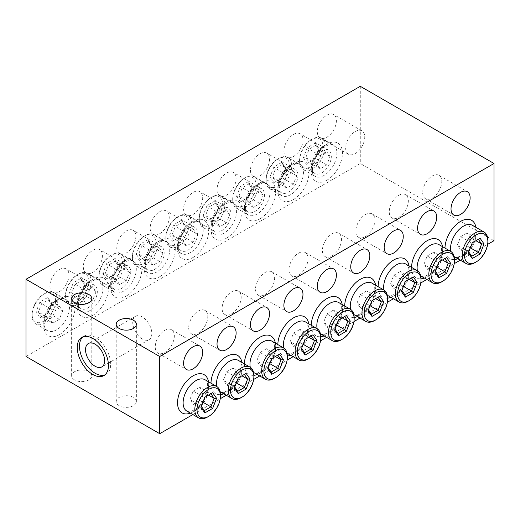 <?xml version="1.0" encoding="UTF-8"?>
<svg xmlns="http://www.w3.org/2000/svg" width="520" height="520" viewBox="0 0 520 520"><rect width="100%" height="100%" fill="white"/><g stroke="black" fill="none" stroke-linecap="round" stroke-linejoin="round"><path stroke-width="0.39" stroke-dasharray="2.6 1.95" d="M475.059 262.574A18.122 10.465 120 0 0 487.871 240.377M441.63 281.873A18.122 10.465 120 0 0 454.441 259.682M408.2 301.171A18.122 10.465 120 0 0 421.012 278.98M374.771 320.476A18.122 10.465 120 0 0 387.589 298.279M341.341 339.775A18.122 10.465 120 0 0 354.159 317.577M307.911 359.073A18.122 10.465 120 0 0 320.73 336.875M274.489 378.372A18.122 10.465 120 0 0 287.3 356.181M241.059 397.67A18.122 10.465 120 0 0 253.87 375.479M207.63 416.975A18.122 10.465 120 0 0 220.441 394.778M312.37 139.055L312.37 139.055A18.122 10.465 120 0 0 299.559 161.252A18.122 10.465 120 0 0 303.31 169.546A18.122 10.465 120 0 0 312.37 168.649A18.122 10.465 120 0 0 324.214 152.678A18.122 10.465 120 0 0 321.432 138.157A18.122 10.465 120 0 0 312.37 139.055L311.259 139.698A16.549 9.555 -60 0 1 322.959 146.452A16.549 9.555 -60 0 1 311.259 166.719A16.549 9.555 -60 0 1 299.559 159.965A16.549 9.555 -60 0 1 311.259 139.698L312.37 139.055M278.941 158.353L278.941 158.353A18.122 10.465 120 0 0 266.13 180.55A18.122 10.465 120 0 0 269.88 188.844A18.122 10.465 120 0 0 278.941 187.947A18.122 10.465 120 0 0 290.784 171.977A18.122 10.465 120 0 0 288.002 157.456A18.122 10.465 120 0 0 278.941 158.353L277.829 158.997A16.549 9.555 -60 0 1 289.53 165.75A16.549 9.555 -60 0 1 277.829 186.017A16.549 9.555 -60 0 1 266.13 179.264A16.549 9.555 -60 0 1 277.829 158.997L278.941 158.353M245.511 177.651L245.511 177.651A18.122 10.465 120 0 0 232.7 199.849A18.122 10.465 120 0 0 236.451 208.143A18.122 10.465 120 0 0 245.511 207.246A18.122 10.465 120 0 0 257.355 191.275A18.122 10.465 120 0 0 254.572 176.755A18.122 10.465 120 0 0 245.511 177.651L244.4 178.295A16.549 9.555 -60 0 1 256.1 185.055A16.549 9.555 -60 0 1 244.4 205.316A16.549 9.555 -60 0 1 232.7 198.562A16.549 9.555 -60 0 1 244.4 178.295L245.511 177.651M212.089 196.957L212.089 196.957A18.122 10.465 120 0 0 199.27 219.147A18.122 10.465 120 0 0 203.028 227.448A18.122 10.465 120 0 0 212.089 226.544A18.122 10.465 120 0 0 223.925 210.581A18.122 10.465 120 0 0 221.15 196.06A18.122 10.465 120 0 0 212.089 196.957L210.971 197.6A16.549 9.555 -60 0 1 222.671 204.353A16.549 9.555 -60 0 1 210.971 224.62A16.549 9.555 -60 0 1 199.27 217.861A16.549 9.555 -60 0 1 210.971 197.6L212.089 196.957M178.659 216.255L178.659 216.255A18.122 10.465 120 0 0 165.841 238.446A18.122 10.465 120 0 0 169.598 246.747A18.122 10.465 120 0 0 178.659 245.85A18.122 10.465 120 0 0 190.495 229.879A18.122 10.465 120 0 0 187.72 215.358A18.122 10.465 120 0 0 178.659 216.255L177.541 216.899A16.549 9.555 -60 0 1 189.241 223.652A16.549 9.555 -60 0 1 177.541 243.919A16.549 9.555 -60 0 1 165.841 237.159A16.549 9.555 -60 0 1 177.541 216.899L178.659 216.255M145.23 235.553L145.23 235.553A18.122 10.465 120 0 0 132.412 257.751A18.122 10.465 120 0 0 136.169 266.045A18.122 10.465 120 0 0 145.23 265.148A18.122 10.465 120 0 0 157.066 249.178A18.122 10.465 120 0 0 154.291 234.656A18.122 10.465 120 0 0 145.23 235.553L144.112 236.197A16.549 9.555 -60 0 1 155.812 242.951A16.549 9.555 -60 0 1 144.112 263.218A16.549 9.555 -60 0 1 132.412 256.464A16.549 9.555 -60 0 1 144.112 236.197L145.23 235.553M111.8 254.852L111.8 254.852A18.122 10.465 120 0 0 98.989 277.05A18.122 10.465 120 0 0 102.739 285.344A18.122 10.465 120 0 0 111.8 284.447A18.122 10.465 120 0 0 123.637 268.476A18.122 10.465 120 0 0 120.861 253.955A18.122 10.465 120 0 0 111.8 254.852L110.689 255.495A16.549 9.555 -60 0 1 122.388 262.249A16.549 9.555 -60 0 1 110.689 282.516A16.549 9.555 -60 0 1 98.989 275.762A16.549 9.555 -60 0 1 110.689 255.495L111.8 254.852M77.259 301.815A16.549 9.555 -60 0 1 65.559 295.061A16.549 9.555 -60 0 1 77.259 274.794L78.37 274.151A18.122 10.465 120 0 0 65.559 296.348A18.122 10.465 120 0 0 69.309 304.642A18.122 10.465 120 0 0 78.37 303.745A18.122 10.465 120 0 0 90.213 287.775A18.122 10.465 120 0 0 87.431 273.253A18.122 10.465 120 0 0 78.37 274.151L77.259 274.794A16.549 9.555 -60 0 1 88.959 281.554A16.549 9.555 -60 0 1 77.259 301.815M432.224 198.042A13.501 7.794 120 0 0 441.044 186.147A13.501 7.794 120 0 0 438.971 175.331A13.501 7.794 120 0 0 432.224 176A13.501 7.794 120 0 0 423.404 187.895A13.501 7.794 120 0 0 425.477 198.712A13.501 7.794 120 0 0 432.224 198.042M398.794 217.341A13.501 7.794 120 0 0 407.615 205.446A13.501 7.794 120 0 0 405.541 194.63A13.501 7.794 120 0 0 398.794 195.299A13.501 7.794 120 0 0 389.974 207.194A13.501 7.794 120 0 0 392.048 218.01A13.501 7.794 120 0 0 398.794 217.341M365.365 236.639A13.501 7.794 120 0 0 374.185 224.744A13.501 7.794 120 0 0 372.119 213.928A13.501 7.794 120 0 0 365.365 214.597A13.501 7.794 120 0 0 356.551 226.493A13.501 7.794 120 0 0 358.618 237.308A13.501 7.794 120 0 0 365.365 236.639M331.936 255.944A13.501 7.794 120 0 0 340.756 244.049A13.501 7.794 120 0 0 338.689 233.233A13.501 7.794 120 0 0 331.936 233.896A13.501 7.794 120 0 0 323.122 245.791A13.501 7.794 120 0 0 325.189 256.614A13.501 7.794 120 0 0 331.936 255.944M298.512 275.243A13.501 7.794 120 0 0 307.327 263.347A13.501 7.794 120 0 0 305.26 252.531A13.501 7.794 120 0 0 298.512 253.201A13.501 7.794 120 0 0 289.692 265.096A13.501 7.794 120 0 0 291.759 275.912A13.501 7.794 120 0 0 298.512 275.243M265.083 294.541A13.501 7.794 120 0 0 273.897 282.646A13.501 7.794 120 0 0 271.83 271.83A13.501 7.794 120 0 0 265.083 272.5A13.501 7.794 120 0 0 256.262 284.394A13.501 7.794 120 0 0 258.329 295.211A13.501 7.794 120 0 0 265.083 294.541M231.654 313.839A13.501 7.794 120 0 0 240.474 301.945A13.501 7.794 120 0 0 238.4 291.128A13.501 7.794 120 0 0 231.654 291.798A13.501 7.794 120 0 0 222.833 303.693A13.501 7.794 120 0 0 224.906 314.509A13.501 7.794 120 0 0 231.654 313.839M198.224 333.138A13.501 7.794 120 0 0 207.044 321.243A13.501 7.794 120 0 0 204.971 310.427A13.501 7.794 120 0 0 198.224 311.096A13.501 7.794 120 0 0 189.404 322.992A13.501 7.794 120 0 0 191.477 333.808A13.501 7.794 120 0 0 198.224 333.138M164.794 352.443A13.501 7.794 120 0 0 173.615 340.548A13.501 7.794 120 0 0 171.542 329.732A13.501 7.794 120 0 0 164.794 330.395A13.501 7.794 120 0 0 155.974 342.29A13.501 7.794 120 0 0 158.048 353.113A13.501 7.794 120 0 0 164.794 352.443M326.859 115.167A13.501 7.794 -60 0 1 333.606 114.498A13.501 7.794 -60 0 1 335.673 125.314A13.501 7.794 -60 0 1 326.859 137.209A13.501 7.794 -60 0 1 320.106 137.878A13.501 7.794 -60 0 1 318.038 127.062A13.501 7.794 -60 0 1 326.859 115.167M355.206 131.534A13.501 7.794 -60 0 1 361.953 130.865A13.501 7.794 -60 0 1 364.026 141.68A13.501 7.794 -60 0 1 355.206 153.576A13.501 7.794 -60 0 1 348.459 154.245A13.501 7.794 -60 0 1 346.385 143.429A13.501 7.794 -60 0 1 355.206 131.534M293.43 134.466A13.501 7.794 -60 0 1 300.177 133.796A13.501 7.794 -60 0 1 302.25 144.612A13.501 7.794 -60 0 1 293.43 156.507A13.501 7.794 -60 0 1 286.683 157.177A13.501 7.794 -60 0 1 284.609 146.361A13.501 7.794 -60 0 1 293.43 134.466M321.776 150.833A13.501 7.794 -60 0 1 328.523 150.163A13.501 7.794 -60 0 1 330.596 160.979A13.501 7.794 -60 0 1 321.776 172.874A13.501 7.794 -60 0 1 315.029 173.544A13.501 7.794 -60 0 1 312.956 162.727A13.501 7.794 -60 0 1 321.776 150.833M260 153.764A13.501 7.794 -60 0 1 266.747 153.095A13.501 7.794 -60 0 1 268.82 163.917A13.501 7.794 -60 0 1 260 175.812A13.501 7.794 -60 0 1 253.253 176.475A13.501 7.794 -60 0 1 251.18 165.659A13.501 7.794 -60 0 1 260 153.764M288.346 170.131A13.501 7.794 -60 0 1 295.094 169.462A13.501 7.794 -60 0 1 297.167 180.278A13.501 7.794 -60 0 1 288.346 192.172A13.501 7.794 -60 0 1 281.6 192.842A13.501 7.794 -60 0 1 279.526 182.026A13.501 7.794 -60 0 1 288.346 170.131M226.571 173.062A13.501 7.794 -60 0 1 233.317 172.4A13.501 7.794 -60 0 1 235.391 183.216A13.501 7.794 -60 0 1 226.571 195.111A13.501 7.794 -60 0 1 219.823 195.78A13.501 7.794 -60 0 1 217.75 184.958A13.501 7.794 -60 0 1 226.571 173.062M254.917 189.43A13.501 7.794 -60 0 1 261.671 188.76A13.501 7.794 -60 0 1 263.738 199.583A13.501 7.794 -60 0 1 254.917 211.478A13.501 7.794 -60 0 1 248.17 212.141A13.501 7.794 -60 0 1 246.103 201.325A13.501 7.794 -60 0 1 254.917 189.43M193.141 192.368A13.501 7.794 -60 0 1 199.894 191.698A13.501 7.794 -60 0 1 201.962 202.514A13.501 7.794 -60 0 1 193.141 214.409A13.501 7.794 -60 0 1 186.394 215.078A13.501 7.794 -60 0 1 184.327 204.263A13.501 7.794 -60 0 1 193.141 192.368M221.488 208.734A13.501 7.794 -60 0 1 228.241 208.065A13.501 7.794 -60 0 1 230.308 218.881A13.501 7.794 -60 0 1 221.488 230.776A13.501 7.794 -60 0 1 214.74 231.446A13.501 7.794 -60 0 1 212.674 220.63A13.501 7.794 -60 0 1 221.488 208.734M159.712 211.666A13.501 7.794 -60 0 1 166.465 210.997A13.501 7.794 -60 0 1 168.532 221.812A13.501 7.794 -60 0 1 159.712 233.708A13.501 7.794 -60 0 1 152.965 234.377A13.501 7.794 -60 0 1 150.898 223.561A13.501 7.794 -60 0 1 159.712 211.666M188.065 228.033A13.501 7.794 -60 0 1 194.811 227.364A13.501 7.794 -60 0 1 196.879 238.18A13.501 7.794 -60 0 1 188.065 250.075A13.501 7.794 -60 0 1 181.311 250.744A13.501 7.794 -60 0 1 179.244 239.928A13.501 7.794 -60 0 1 188.065 228.033M126.288 230.964A13.501 7.794 -60 0 1 133.035 230.295A13.501 7.794 -60 0 1 135.102 241.111A13.501 7.794 -60 0 1 126.288 253.006A13.501 7.794 -60 0 1 119.535 253.675A13.501 7.794 -60 0 1 117.468 242.859A13.501 7.794 -60 0 1 126.288 230.964M154.635 247.332A13.501 7.794 -60 0 1 161.382 246.662A13.501 7.794 -60 0 1 163.449 257.478A13.501 7.794 -60 0 1 154.635 269.373A13.501 7.794 -60 0 1 147.881 270.043A13.501 7.794 -60 0 1 145.815 259.226A13.501 7.794 -60 0 1 154.635 247.332M92.859 250.263A13.501 7.794 -60 0 1 99.606 249.594A13.501 7.794 -60 0 1 101.673 260.416A13.501 7.794 -60 0 1 92.859 272.311A13.501 7.794 -60 0 1 86.106 272.974A13.501 7.794 -60 0 1 84.038 262.158A13.501 7.794 -60 0 1 92.859 250.263M121.206 266.63A13.501 7.794 -60 0 1 127.953 265.961A13.501 7.794 -60 0 1 130.026 276.776A13.501 7.794 -60 0 1 121.206 288.672A13.501 7.794 -60 0 1 114.459 289.341A13.501 7.794 -60 0 1 112.385 278.525A13.501 7.794 -60 0 1 121.206 266.63M43.83 321.12A16.549 9.555 -60 0 1 32.13 314.36A16.549 9.555 -60 0 1 43.83 294.099L44.941 293.456A18.122 10.465 120 0 0 32.13 315.647A18.122 10.465 120 0 0 35.88 323.947A18.122 10.465 120 0 0 44.941 323.043A18.122 10.465 120 0 0 56.784 307.079A18.122 10.465 120 0 0 54.002 292.558A18.122 10.465 120 0 0 44.941 293.456L43.83 294.099A16.549 9.555 -60 0 1 55.53 300.853A16.549 9.555 -60 0 1 43.83 321.12M142.285 316.94A13.501 7.794 -120 0 0 135.538 316.271A13.501 7.794 -120 0 0 133.471 327.087A13.501 7.794 -120 0 0 142.285 338.981A13.501 7.794 -120 0 0 149.038 339.651A13.501 7.794 -120 0 0 151.106 328.835A13.501 7.794 -120 0 0 142.285 316.94M104.949 374.862A22.061 12.74 -120 0 0 106.119 374.316A22.061 12.74 -120 0 0 110.689 364.221A22.061 12.74 -120 0 0 101.056 342.017A22.061 12.74 -120 0 0 84.058 336.109A22.061 12.74 -120 0 0 82.999 336.85M59.43 269.562A13.501 7.794 -60 0 1 66.177 268.899A13.501 7.794 -60 0 1 68.25 279.714A13.501 7.794 -60 0 1 59.43 291.61A13.501 7.794 -60 0 1 52.682 292.279A13.501 7.794 -60 0 1 50.609 281.457A13.501 7.794 -60 0 1 59.43 269.562M87.776 285.928A13.501 7.794 -60 0 1 94.523 285.266A13.501 7.794 -60 0 1 96.597 296.082A13.501 7.794 -60 0 1 87.776 307.976A13.501 7.794 -60 0 1 81.029 308.639A13.501 7.794 -60 0 1 78.956 297.824A13.501 7.794 -60 0 1 87.776 285.928M74.581 379.918A10.088 5.824 180 0 1 71.63 375.798A10.088 5.824 180 0 1 77.857 370.422A10.088 5.824 180 0 1 88.849 371.683A10.088 5.824 180 0 1 91.799 375.798A10.088 5.824 180 0 1 85.573 381.179A10.088 5.824 180 0 1 74.581 379.918M119.151 405.652A10.088 5.824 180 0 1 116.201 401.531A10.088 5.824 180 0 1 122.427 396.156A10.088 5.824 180 0 1 133.419 397.416A10.088 5.824 180 0 1 136.37 401.531A10.088 5.824 180 0 1 130.143 406.913A10.088 5.824 180 0 1 119.151 405.652M360.288 86.301L360.288 163.501L26 356.499M494 240.702L360.288 163.501M192.849 414.57L220.227 398.762M226.278 395.272L253.656 379.464M259.708 375.966L287.086 360.159M293.137 356.668L320.515 340.86M326.567 337.37L353.945 321.562M359.99 318.071L387.374 302.263M393.419 298.772L420.797 282.964M426.849 279.468L454.226 263.659M460.278 260.169L487.656 244.361M39.904 317.72L47.755 313.19L51.675 303.075L47.755 297.492L39.904 302.022L35.977 312.137L39.904 317.72L41.665 316.706L38.383 312.039L41.665 303.583L48.224 299.793L51.506 304.46L48.224 312.917L41.665 316.706L52.806 323.141L49.523 318.474L38.383 312.039L35.977 312.137M49.523 318.474L52.806 310.017L59.364 306.228L48.224 299.793L47.755 297.492M59.364 306.228L62.647 310.895L51.506 304.46L51.675 303.075M52.806 310.017L41.665 303.583L39.904 302.022M62.647 310.895L59.364 319.351L48.224 312.917L47.755 313.19M59.364 319.351L52.806 323.141M73.333 298.422L81.178 293.891L85.105 283.777L81.178 278.194L73.333 282.724L69.407 292.838L73.333 298.422L75.088 297.408L71.812 292.74L75.088 284.284L73.333 282.724M86.236 290.713L92.794 286.93L96.077 291.596L92.794 300.053L86.236 303.843L82.953 299.169L86.236 290.713L75.088 284.284L81.653 280.495L81.178 278.194M92.794 286.93L81.653 280.495L84.935 285.161L85.105 283.777M69.407 292.838L71.812 292.74L82.953 299.169M81.178 293.891L75.088 297.408L86.236 303.843M96.077 291.596L84.935 285.161L81.653 293.618L92.794 300.053M126.224 267.625L129.506 272.298L126.224 280.748L119.665 284.538L116.383 279.87L119.665 271.414L126.224 267.625L115.083 261.196L118.365 265.863L115.083 274.32L108.517 278.109L105.235 273.436L108.517 264.986L115.083 261.196L114.608 258.895L106.763 263.425L102.837 273.539L105.235 273.436L116.383 279.87M129.506 272.298L118.365 265.863L118.534 264.478L114.608 258.895M126.224 280.748L115.083 274.32L114.608 274.593L118.534 264.478M119.665 284.538L108.517 278.109L106.763 279.123L114.608 274.593M119.665 271.414L108.517 264.986L106.763 263.425M102.837 273.539L106.763 279.123M159.653 248.326L162.935 252.993L159.653 261.45L153.088 265.239L149.812 260.572L153.088 252.116L159.653 248.326L148.512 241.891L151.788 246.565L148.512 255.021L141.947 258.804L138.665 254.137L141.947 245.681L148.512 241.891L148.037 239.59L140.192 244.127L136.266 254.241L138.665 254.137L149.812 260.572M162.935 252.993L151.788 246.565L151.964 245.174L148.037 239.59M159.653 261.45L148.512 255.021L148.037 255.288L151.964 245.174M153.088 265.239L141.947 258.804L140.192 259.825L148.037 255.288M153.088 252.116L141.947 245.681L140.192 244.127M136.266 254.241L140.192 259.825M193.083 229.028L196.365 233.694L193.083 242.151L186.518 245.941L183.235 241.274L186.518 232.817L193.083 229.028L181.935 222.593L185.218 227.26L181.935 235.716L175.377 239.506L172.094 234.839L175.377 226.382L181.935 222.593L181.467 220.292L173.622 224.822L169.696 234.936L172.094 234.839L183.235 241.274M196.365 233.694L185.218 227.26L185.393 225.875L181.467 220.292M193.083 242.151L181.935 235.716L181.467 235.989L185.393 225.875M186.518 245.941L175.377 239.506L173.622 240.519L181.467 235.989M186.518 232.817L175.377 226.382L173.622 224.822M169.696 234.936L173.622 240.519M226.512 209.729L229.788 214.396L226.512 222.853L219.947 226.642L216.665 221.975L219.947 213.519L226.512 209.729L215.364 203.294L218.647 207.961L215.364 216.417L208.806 220.207L205.524 215.54L208.806 207.083L215.364 203.294L214.897 200.993L207.044 205.524L203.125 215.638L205.524 215.54L216.665 221.975M229.788 214.396L218.647 207.961L218.822 206.577L214.897 200.993M226.512 222.853L215.364 216.417L214.897 216.691L218.822 206.577M219.947 226.642L208.806 220.207L207.044 221.221L214.897 216.691M219.947 213.519L208.806 207.083L207.044 205.524M203.125 215.638L207.044 221.221M259.935 190.431L263.218 195.097L259.935 203.554L253.377 207.344L250.094 202.67L253.377 194.214L259.935 190.431L248.794 183.995L252.077 188.662L248.794 197.119L242.236 200.909L238.953 196.242L242.236 187.785L248.794 183.995L248.326 181.694L240.474 186.225L236.555 196.339L238.953 196.242L250.094 202.67M263.218 195.097L252.077 188.662L252.245 187.278L248.326 181.694M259.935 203.554L248.794 197.119L248.326 197.392L252.245 187.278M253.377 207.344L242.236 200.909L240.474 201.922L248.326 197.392M253.377 194.214L242.236 187.785L240.474 186.225M236.555 196.339L240.474 201.922M293.365 171.125L296.647 175.799L293.365 184.249L286.806 188.039L283.524 183.372L286.806 174.915L293.365 171.125L282.224 164.697L285.506 169.364L282.224 177.821L275.665 181.61L272.382 176.936L275.665 168.487L282.224 164.697L281.756 162.396L273.904 166.927L269.978 177.041L272.382 176.936L283.524 183.372M296.647 175.799L285.506 169.364L285.675 167.98L281.756 162.396M293.365 184.249L282.224 177.821L281.756 178.094L285.675 167.98M286.806 188.039L275.665 181.61L273.904 182.624L281.756 178.094M286.806 174.915L275.665 168.487L273.904 166.927M269.978 177.041L273.904 182.624M326.794 151.827L330.077 156.494L326.794 164.951L320.236 168.74L316.953 164.073L320.236 155.617L326.794 151.827L315.653 145.392L318.936 150.066L315.653 158.522L309.088 162.305L305.812 157.638L309.088 149.181L315.653 145.392L315.178 143.091L307.333 147.628L303.407 157.742L305.812 157.638L316.953 164.073M330.077 156.494L318.936 150.066L319.105 148.674L315.178 143.091M326.794 164.951L315.653 158.522L315.178 158.788L319.105 148.674M320.236 168.74L309.088 162.305L307.333 163.326L315.178 158.788M320.236 155.617L309.088 149.181L307.333 147.628M303.407 157.742L307.333 163.326M200.895 407.349L204.347 397.507L204.822 397.235M203.047 391.957L199.764 400.413L193.206 404.196L189.924 399.529L193.206 391.072L204.347 397.507L210.912 393.718L199.764 387.283L203.047 391.957L208.507 395.109M201.305 406.302L189.924 399.529M193.206 391.072L199.764 387.283M193.206 404.196L204.347 410.631M199.764 400.413L202.891 402.214M234.325 388.05L234.494 386.666L238.244 377.936M236.477 372.651L233.194 381.108L226.636 384.897L223.353 380.231L226.636 371.774L237.776 378.209L244.335 374.419L233.194 367.985L236.477 372.651L241.936 375.804M234.728 386.997L223.353 380.231M226.636 371.774L233.194 367.985M226.636 384.897L237.776 391.332M233.194 381.108L236.314 382.915M267.755 368.751L267.923 367.367L271.674 358.637M269.906 353.353L266.624 361.81L260.065 365.599L256.783 360.932L260.065 352.476L271.206 358.911L277.764 355.121L266.624 348.686L269.906 353.353L275.366 356.506M268.158 367.699L256.783 360.932M260.065 352.476L266.624 348.686M260.065 365.599L271.206 372.034M266.624 361.81L269.744 363.61M301.178 349.453L304.636 339.606L305.103 339.339M303.336 334.054L300.053 342.511L293.488 346.3L290.212 341.634L293.488 333.177L304.636 339.606L311.194 335.822L300.053 329.387L303.336 334.054L308.796 337.207M301.587 348.4L290.212 341.634M293.488 333.177L300.053 329.387M293.488 346.3L304.636 352.736M300.053 342.511L303.173 344.312M334.607 330.148L338.065 320.307L338.533 320.034M336.765 314.756L333.482 323.213L326.918 327.002L323.635 322.329L326.918 313.872L338.065 320.307L344.624 316.517L333.482 310.089L336.765 314.756L342.225 317.909M335.017 329.101L323.635 322.329M326.918 313.872L333.482 310.089M326.918 327.002L338.065 333.431M333.482 323.213L336.603 325.013M368.037 310.85L371.488 301.008L371.963 300.736M370.188 295.458L366.912 303.914L360.347 307.697L357.065 303.03L360.347 294.574L371.488 301.008L378.053 297.219L366.912 290.784L370.188 295.458L375.648 298.61M368.446 309.803L357.065 303.03M360.347 294.574L366.912 290.784M360.347 307.697L371.488 314.132M366.912 303.914L370.032 305.714M401.466 291.551L404.918 281.71L405.392 281.437M403.618 276.153L400.335 284.609L393.776 288.399L390.494 283.731L393.776 275.275L404.918 281.71L411.482 277.921L400.335 271.486L403.618 276.153L409.078 279.305M401.875 290.498L390.494 283.731M393.776 275.275L400.335 271.486M393.776 288.399L404.918 294.834M400.335 284.609L403.462 286.416M434.896 272.252L438.347 262.411L438.822 262.139M437.047 256.854L433.765 265.311L427.206 269.1L423.924 264.433L427.206 255.977L438.347 262.411L444.912 258.622L433.765 252.187L437.047 256.854L442.507 260.007M435.305 271.2L423.924 264.433M427.206 255.977L433.765 252.187M427.206 269.1L438.347 275.535M433.765 265.311L436.891 267.111M468.325 252.954L468.494 251.563L472.245 242.84M470.476 237.556L467.194 246.012L460.635 249.802L457.353 245.135L460.635 236.678L471.776 243.107L478.335 239.323L467.194 232.889L470.476 237.556L475.937 240.708M468.728 251.901L457.353 245.135M460.635 236.678L467.194 232.889M460.635 249.802L471.776 256.236M467.194 246.012L470.314 247.812M472.42 225.329A18.122 10.465 -60 0 1 475.196 239.85A18.122 10.465 -60 0 1 463.359 255.821A18.122 10.465 -60 0 1 454.298 256.718C454.668 256.783 455.787 258.382 461.39 255.625C472.882 250.198 478.803 226.766 472.42 225.329M454.129 256.62A18.122 10.465 -60 0 1 450.853 251.478M444.977 248.086A22.061 12.74 120 0 0 454.441 259.519M457.801 258.739A22.061 12.74 120 0 0 460.571 257.426A22.061 12.74 120 0 0 475.924 227.35M438.99 244.628A18.122 10.465 -60 0 1 441.766 259.149A18.122 10.465 -60 0 1 429.929 275.119A18.122 10.465 -60 0 1 420.869 276.016C421.239 276.088 422.357 277.68 427.96 274.924C439.452 269.497 445.374 246.064 438.99 244.628M420.706 275.918A18.122 10.465 -60 0 1 417.424 270.784M411.548 267.384A22.061 12.74 120 0 0 421.012 278.817M424.372 278.038A22.061 12.74 120 0 0 427.141 276.725A22.061 12.74 120 0 0 442.494 246.649M405.561 263.926A18.122 10.465 -60 0 1 408.337 278.447A18.122 10.465 -60 0 1 396.5 294.418A18.122 10.465 -60 0 1 387.439 295.315C387.816 295.386 388.934 296.978 394.531 294.222C406.022 288.802 411.944 265.363 405.561 263.926M387.276 295.217A18.122 10.465 -60 0 1 383.994 290.082M378.118 286.683A22.061 12.74 120 0 0 387.582 298.116M390.943 297.343A22.061 12.74 120 0 0 393.712 296.03A22.061 12.74 120 0 0 409.065 265.954M372.132 283.225A18.122 10.465 -60 0 1 374.913 297.752A18.122 10.465 -60 0 1 363.071 313.716A18.122 10.465 -60 0 1 354.01 314.613C354.387 314.685 355.505 316.284 361.101 313.521C372.593 308.1 378.515 284.661 372.132 283.225M353.847 314.516A18.122 10.465 -60 0 1 350.571 309.381M344.688 305.981A22.061 12.74 120 0 0 354.159 317.414M357.513 316.641A22.061 12.74 120 0 0 360.288 315.328A22.061 12.74 120 0 0 375.635 285.252M338.702 302.53A18.122 10.465 -60 0 1 341.484 317.05A18.122 10.465 -60 0 1 329.641 333.021A18.122 10.465 -60 0 1 320.58 333.918C320.957 333.983 322.075 335.582 327.672 332.826C339.17 327.399 345.091 303.959 338.702 302.53M320.418 333.821A18.122 10.465 -60 0 1 317.142 328.679M311.259 325.28A22.061 12.74 120 0 0 320.73 336.719M324.09 335.94A22.061 12.74 120 0 0 326.859 334.626A22.061 12.74 120 0 0 342.212 304.551M305.272 321.828A18.122 10.465 -60 0 1 308.055 336.349A18.122 10.465 -60 0 1 296.212 352.32A18.122 10.465 -60 0 1 287.151 353.216C287.528 353.281 288.646 354.881 294.242 352.125C305.74 346.697 311.662 323.264 305.272 321.828M286.988 353.119A18.122 10.465 -60 0 1 283.712 347.978M277.829 344.584A22.061 12.74 120 0 0 287.3 356.018M290.661 355.238A22.061 12.74 120 0 0 293.43 353.925A22.061 12.74 120 0 0 308.783 323.85M271.85 341.126A18.122 10.465 -60 0 1 274.625 355.647A18.122 10.465 -60 0 1 262.788 371.618A18.122 10.465 -60 0 1 253.728 372.515C254.098 372.587 255.216 374.179 260.819 371.423C272.311 365.996 278.233 342.563 271.85 341.126M253.558 372.418A18.122 10.465 -60 0 1 250.283 367.282M244.4 363.883A22.061 12.74 120 0 0 253.87 375.317M257.231 374.537A22.061 12.74 120 0 0 260 373.224A22.061 12.74 120 0 0 275.353 343.148M238.42 360.425A18.122 10.465 -60 0 1 241.196 374.946A18.122 10.465 -60 0 1 229.359 390.916A18.122 10.465 -60 0 1 220.298 391.813C220.669 391.885 221.786 393.478 227.389 390.722C238.881 385.3 244.803 361.862 238.42 360.425M220.129 391.716A18.122 10.465 -60 0 1 216.853 386.581M210.977 383.182A22.061 12.74 120 0 0 220.441 394.615M223.802 393.841A22.061 12.74 120 0 0 226.571 392.529A22.061 12.74 120 0 0 241.924 362.453M204.99 379.724A18.122 10.465 -60 0 1 207.766 394.251A18.122 10.465 -60 0 1 195.93 410.215A18.122 10.465 -60 0 1 186.869 411.112C187.239 411.184 188.357 412.782 193.96 410.02C205.452 404.599 211.374 381.16 204.99 379.724M190.372 413.14A22.061 12.74 120 0 0 193.141 411.827A22.061 12.74 120 0 0 208.494 381.751M324.07 145.808A18.122 10.465 -60 0 1 333.132 144.911A18.122 10.465 -60 0 1 335.913 159.432A18.122 10.465 -60 0 1 324.07 175.403A18.122 10.465 -60 0 1 315.01 176.3A18.122 10.465 -60 0 1 312.234 161.779A18.122 10.465 -60 0 1 324.07 145.808M326.859 180.225A22.061 12.74 120 0 0 342.459 153.205A22.061 12.74 120 0 0 326.859 144.203A22.061 12.74 120 0 0 311.259 171.223A22.061 12.74 120 0 0 326.859 180.225M290.641 165.107A18.122 10.465 -60 0 1 299.702 164.209A18.122 10.465 -60 0 1 302.484 178.731A18.122 10.465 -60 0 1 290.641 194.701A18.122 10.465 -60 0 1 281.58 195.598A18.122 10.465 -60 0 1 278.805 181.077A18.122 10.465 -60 0 1 290.641 165.107M293.43 199.531A22.061 12.74 120 0 0 309.03 172.51A22.061 12.74 120 0 0 293.43 163.501A22.061 12.74 120 0 0 277.829 190.522A22.061 12.74 120 0 0 293.43 199.531M257.212 184.411A18.122 10.465 -60 0 1 266.272 183.514A18.122 10.465 -60 0 1 269.055 198.036A18.122 10.465 -60 0 1 257.212 214A18.122 10.465 -60 0 1 248.15 214.903A18.122 10.465 -60 0 1 245.375 200.375A18.122 10.465 -60 0 1 257.212 184.411M260 218.829A22.061 12.74 120 0 0 275.6 191.808A22.061 12.74 120 0 0 260 182.8A22.061 12.74 120 0 0 244.4 209.82A22.061 12.74 120 0 0 260 218.829M223.789 203.71A18.122 10.465 -60 0 1 232.85 202.813A18.122 10.465 -60 0 1 235.625 217.334A18.122 10.465 -60 0 1 223.789 233.305A18.122 10.465 -60 0 1 214.728 234.202A18.122 10.465 -60 0 1 211.946 219.681A18.122 10.465 -60 0 1 223.789 203.71M226.571 238.128A22.061 12.74 120 0 0 242.171 211.107A22.061 12.74 120 0 0 226.571 202.098A22.061 12.74 120 0 0 210.971 229.119A22.061 12.74 120 0 0 226.571 238.128M190.359 223.008A18.122 10.465 -60 0 1 199.42 222.112A18.122 10.465 -60 0 1 202.196 236.633A18.122 10.465 -60 0 1 190.359 252.603A18.122 10.465 -60 0 1 181.298 253.5A18.122 10.465 -60 0 1 178.516 238.979A18.122 10.465 -60 0 1 190.359 223.008M193.141 257.426A22.061 12.74 120 0 0 208.741 230.406A22.061 12.74 120 0 0 193.141 221.403A22.061 12.74 120 0 0 177.541 248.424A22.061 12.74 120 0 0 193.141 257.426M156.93 242.307A18.122 10.465 -60 0 1 165.99 241.41A18.122 10.465 -60 0 1 168.766 255.931A18.122 10.465 -60 0 1 156.93 271.901A18.122 10.465 -60 0 1 147.869 272.798A18.122 10.465 -60 0 1 145.087 258.278A18.122 10.465 -60 0 1 156.93 242.307M159.712 276.725A22.061 12.74 120 0 0 175.311 249.704A22.061 12.74 120 0 0 159.712 240.702A22.061 12.74 120 0 0 144.112 267.722A22.061 12.74 120 0 0 159.712 276.725M123.5 261.606A18.122 10.465 -60 0 1 132.561 260.709A18.122 10.465 -60 0 1 135.337 275.23A18.122 10.465 -60 0 1 123.5 291.2A18.122 10.465 -60 0 1 114.439 292.097A18.122 10.465 -60 0 1 111.663 277.576A18.122 10.465 -60 0 1 123.5 261.606M126.288 296.03A22.061 12.74 120 0 0 141.888 269.009A22.061 12.74 120 0 0 126.288 260A22.061 12.74 120 0 0 110.689 287.021A22.061 12.74 120 0 0 126.288 296.03M90.07 310.499A18.122 10.465 -60 0 1 81.01 311.402A18.122 10.465 -60 0 1 78.234 296.875A18.122 10.465 -60 0 1 90.07 280.911A18.122 10.465 -60 0 1 99.132 280.014A18.122 10.465 -60 0 1 101.913 294.534A18.122 10.465 -60 0 1 90.07 310.499M92.859 315.328A22.061 12.74 120 0 0 108.459 288.308A22.061 12.74 120 0 0 92.859 279.298A22.061 12.74 120 0 0 77.259 306.319A22.061 12.74 120 0 0 92.859 315.328M56.641 300.209A18.122 10.465 -60 0 1 65.702 299.312A18.122 10.465 -60 0 1 68.484 313.833A18.122 10.465 -60 0 1 56.641 329.803A18.122 10.465 -60 0 1 47.58 330.7A18.122 10.465 -60 0 1 44.805 316.18A18.122 10.465 -60 0 1 56.641 300.209M59.43 334.626A22.061 12.74 120 0 0 75.03 307.606A22.061 12.74 120 0 0 59.43 298.597A22.061 12.74 120 0 0 43.83 325.618A22.061 12.74 120 0 0 59.43 334.626M303.31 169.546L315.01 176.3C308.627 174.863 314.548 151.43 326.04 146.003C331.584 143.26 332.742 144.82 333.132 144.911L321.432 138.157M299.559 159.965L299.559 161.252M269.88 188.844L281.58 195.598C275.197 194.168 281.119 170.729 292.611 165.302C298.155 162.565 299.312 164.125 299.702 164.209L288.002 157.456M266.13 179.264L266.13 180.55M236.451 208.143L248.15 214.903C241.768 213.467 247.689 190.028 259.181 184.607C264.726 181.864 265.882 183.424 266.272 183.514L254.572 176.755M232.7 198.562L232.7 199.849M203.028 227.448L214.728 234.202C208.338 232.765 214.26 209.326 225.758 203.905C231.303 201.162 232.453 202.722 232.85 202.813L221.15 196.06M199.27 217.861L199.27 219.147M169.598 246.747L181.298 253.5C174.909 252.064 180.83 228.631 192.328 223.203C197.873 220.461 199.024 222.02 199.42 222.112L187.72 215.358M165.841 237.159L165.841 238.446M136.169 266.045L147.869 272.798C141.486 271.362 147.407 247.93 158.899 242.502C164.444 239.759 165.594 241.319 165.99 241.41L154.291 234.656M132.412 256.464L132.412 257.751M102.739 285.344L114.439 292.097C108.056 290.667 113.978 267.228 125.47 261.8C131.014 259.064 132.171 260.624 132.561 260.709L120.861 253.955M98.989 275.762L98.989 277.05M65.559 295.061L65.559 296.348M69.309 304.642L81.01 311.402C74.627 309.966 80.548 286.526 92.04 281.106C97.585 278.363 98.742 279.923 99.132 280.014L87.431 273.253M438.971 175.331L467.318 191.698M405.541 194.63L433.894 210.997M372.119 213.928L400.465 230.295M338.689 233.233L367.036 249.594M305.26 252.531L333.606 268.899M271.83 271.83L300.177 288.197M238.4 291.128L266.747 307.495M204.971 310.427L233.317 326.794M171.542 329.732L199.894 346.093M361.953 130.865L333.606 114.498M328.523 150.163L300.177 133.796M295.094 169.462L266.747 153.095M261.671 188.76L233.317 172.4M228.241 208.065L199.894 191.698M194.811 227.364L166.465 210.997M161.382 246.662L133.035 230.295M127.953 265.961L99.606 249.594M35.88 323.947L47.58 330.7C41.197 329.264 47.118 305.825 58.611 300.404C64.155 297.661 65.312 299.221 65.702 299.312L54.002 292.558M32.13 314.36L32.13 315.647M135.538 316.271L88.335 343.525M106.119 374.316L103.89 375.603M94.523 285.266L66.177 268.899M71.63 375.798L71.63 298.597M116.201 401.531L116.201 324.331M136.37 401.531L136.37 324.331M91.799 375.798L91.799 298.597M81.029 308.639L52.682 292.279M84.058 336.109L81.829 337.396M149.038 339.651L101.835 366.906M114.459 289.341L86.106 272.974M147.881 270.043L119.535 253.675M181.311 250.744L152.965 234.377M214.74 231.446L186.394 215.078M248.17 212.141L219.823 195.78M281.6 192.842L253.253 176.475M315.029 173.544L286.683 157.177M348.459 154.245L320.106 137.878M158.048 353.113L186.394 369.473M191.477 333.808L219.823 350.175M224.906 314.509L253.253 330.876M258.329 295.211L286.683 311.578M291.759 275.912L320.106 292.279M325.189 256.614L353.535 272.974M358.618 237.308L386.965 253.675M392.048 218.01L420.394 234.377M425.477 198.712L453.824 215.078"/><path stroke-width="0.78" d="M475.059 262.574L476.171 261.931A16.549 9.555 -60 0 1 464.471 255.177A16.549 9.555 -60 0 1 476.171 234.91A16.549 9.555 -60 0 1 487.871 241.664A16.549 9.555 -60 0 1 476.171 261.931L475.059 262.574A18.122 10.465 120 0 1 465.998 263.471L454.298 256.718A18.122 10.465 -60 0 1 454.129 256.62M487.871 241.664L487.871 240.377A18.122 10.465 120 0 0 484.12 232.083A18.122 10.465 120 0 0 475.059 232.98A18.122 10.465 120 0 0 463.216 248.95A18.122 10.465 120 0 0 465.998 263.471M441.63 281.873L442.741 281.229A16.549 9.555 -60 0 1 431.041 274.476A16.549 9.555 -60 0 1 442.741 254.208A16.549 9.555 -60 0 1 454.441 260.969A16.549 9.555 -60 0 1 442.741 281.229L441.63 281.873A18.122 10.465 120 0 1 432.569 282.769L420.869 276.016A18.122 10.465 -60 0 1 420.706 275.918M454.441 260.969L454.441 259.682A18.122 10.465 120 0 0 450.691 251.381A18.122 10.465 120 0 0 441.63 252.278A18.122 10.465 120 0 0 429.787 268.249A18.122 10.465 120 0 0 432.569 282.769M408.2 301.171L409.312 300.528A16.549 9.555 -60 0 1 397.612 293.774A16.549 9.555 -60 0 1 409.312 273.507A16.549 9.555 -60 0 1 421.012 280.267A16.549 9.555 -60 0 1 409.312 300.528L408.2 301.171A18.122 10.465 120 0 1 399.139 302.068L387.439 295.315A18.122 10.465 -60 0 1 387.276 295.217M421.012 280.267L421.012 278.98A18.122 10.465 120 0 0 417.261 270.68A18.122 10.465 120 0 0 408.2 271.583A18.122 10.465 120 0 0 396.363 287.547A18.122 10.465 120 0 0 399.139 302.068M374.771 320.476L375.888 319.833A16.549 9.555 -60 0 1 364.188 313.072A16.549 9.555 -60 0 1 375.888 292.812A16.549 9.555 -60 0 1 387.589 299.565A16.549 9.555 -60 0 1 375.888 319.833L374.771 320.476A18.122 10.465 120 0 1 365.709 321.373L354.01 314.613A18.122 10.465 -60 0 1 353.847 314.516M387.589 299.565L387.589 298.279A18.122 10.465 120 0 0 383.832 289.985A18.122 10.465 120 0 0 374.771 290.882A18.122 10.465 120 0 0 362.934 306.852A18.122 10.465 120 0 0 365.709 321.373M341.341 339.775L342.459 339.131A16.549 9.555 -60 0 1 330.759 332.377A16.549 9.555 -60 0 1 342.459 312.111A16.549 9.555 -60 0 1 354.159 318.864A16.549 9.555 -60 0 1 342.459 339.131L341.341 339.775A18.122 10.465 120 0 1 332.28 340.672L320.58 333.918A18.122 10.465 -60 0 1 320.418 333.821M354.159 318.864L354.159 317.577A18.122 10.465 120 0 0 350.402 309.283A18.122 10.465 120 0 0 341.341 310.18A18.122 10.465 120 0 0 329.505 326.151A18.122 10.465 120 0 0 332.28 340.672M307.911 359.073L309.03 358.429A16.549 9.555 -60 0 1 297.329 351.676A16.549 9.555 -60 0 1 309.03 331.409A16.549 9.555 -60 0 1 320.73 338.163A16.549 9.555 -60 0 1 309.03 358.429L307.911 359.073A18.122 10.465 120 0 1 298.851 359.97L287.151 353.216A18.122 10.465 -60 0 1 286.988 353.119M320.73 338.163L320.73 336.875A18.122 10.465 120 0 0 316.972 328.582A18.122 10.465 120 0 0 307.911 329.478A18.122 10.465 120 0 0 296.075 345.449A18.122 10.465 120 0 0 298.851 359.97M274.489 378.372L275.6 377.728A16.549 9.555 -60 0 1 263.9 370.975A16.549 9.555 -60 0 1 275.6 350.707A16.549 9.555 -60 0 1 287.3 357.468A16.549 9.555 -60 0 1 275.6 377.728L274.489 378.372A18.122 10.465 120 0 1 265.428 379.269L253.728 372.515A18.122 10.465 -60 0 1 253.558 372.418M287.3 357.468L287.3 356.181A18.122 10.465 120 0 0 283.55 347.88A18.122 10.465 120 0 0 274.489 348.777A18.122 10.465 120 0 0 262.646 364.748A18.122 10.465 120 0 0 265.428 379.269M241.059 397.67L242.171 397.026A16.549 9.555 -60 0 1 230.471 390.273A16.549 9.555 -60 0 1 242.171 370.006A16.549 9.555 -60 0 1 253.87 376.766A16.549 9.555 -60 0 1 242.171 397.026L241.059 397.67A18.122 10.465 120 0 1 231.998 398.567L220.298 391.813A18.122 10.465 -60 0 1 220.129 391.716M253.87 376.766L253.87 375.479A18.122 10.465 120 0 0 250.12 367.178A18.122 10.465 120 0 0 241.059 368.082A18.122 10.465 120 0 0 229.216 384.046A18.122 10.465 120 0 0 231.998 398.567M207.63 416.975L208.741 416.332A16.549 9.555 -60 0 1 197.041 409.572A16.549 9.555 -60 0 1 208.741 389.311A16.549 9.555 -60 0 1 220.441 396.065A16.549 9.555 -60 0 1 208.741 416.332L207.63 416.975A18.122 10.465 120 0 1 198.569 417.872L186.869 411.112A18.122 10.465 -60 0 1 184.087 396.591A18.122 10.465 -60 0 1 195.93 380.627A18.122 10.465 -60 0 1 204.99 379.724L216.691 386.484A18.122 10.465 120 0 0 207.63 387.381A18.122 10.465 120 0 0 195.786 403.351A18.122 10.465 120 0 0 198.569 417.872M220.441 396.065L220.441 394.778A18.122 10.465 120 0 0 216.691 386.484M460.571 214.409A13.501 7.794 120 0 0 469.391 202.514A13.501 7.794 120 0 0 467.318 191.698A13.501 7.794 120 0 0 460.571 192.368A13.501 7.794 120 0 0 451.75 204.263A13.501 7.794 120 0 0 453.824 215.078A13.501 7.794 120 0 0 460.571 214.409M427.141 233.708A13.501 7.794 120 0 0 435.962 221.812A13.501 7.794 120 0 0 433.894 210.997A13.501 7.794 120 0 0 427.141 211.666A13.501 7.794 120 0 0 418.327 223.561A13.501 7.794 120 0 0 420.394 234.377A13.501 7.794 120 0 0 427.141 233.708M393.712 253.006A13.501 7.794 120 0 0 402.532 241.111A13.501 7.794 120 0 0 400.465 230.295A13.501 7.794 120 0 0 393.712 230.964A13.501 7.794 120 0 0 384.897 242.859A13.501 7.794 120 0 0 386.965 253.675A13.501 7.794 120 0 0 393.712 253.006M360.288 272.311A13.501 7.794 120 0 0 369.103 260.416A13.501 7.794 120 0 0 367.036 249.594A13.501 7.794 120 0 0 360.288 250.263A13.501 7.794 120 0 0 351.468 262.158A13.501 7.794 120 0 0 353.535 272.974A13.501 7.794 120 0 0 360.288 272.311M326.859 291.61A13.501 7.794 120 0 0 335.673 279.714A13.501 7.794 120 0 0 333.606 268.899A13.501 7.794 120 0 0 326.859 269.562A13.501 7.794 120 0 0 318.038 281.457A13.501 7.794 120 0 0 320.106 292.279A13.501 7.794 120 0 0 326.859 291.61M293.43 310.908A13.501 7.794 120 0 0 302.25 299.013A13.501 7.794 120 0 0 300.177 288.197A13.501 7.794 120 0 0 293.43 288.867A13.501 7.794 120 0 0 284.609 300.762A13.501 7.794 120 0 0 286.683 311.578A13.501 7.794 120 0 0 293.43 310.908M260 330.207A13.501 7.794 120 0 0 268.82 318.312A13.501 7.794 120 0 0 266.747 307.495A13.501 7.794 120 0 0 260 308.165A13.501 7.794 120 0 0 251.18 320.06A13.501 7.794 120 0 0 253.253 330.876A13.501 7.794 120 0 0 260 330.207M226.571 349.505A13.501 7.794 120 0 0 235.391 337.61A13.501 7.794 120 0 0 233.317 326.794A13.501 7.794 120 0 0 226.571 327.464A13.501 7.794 120 0 0 217.75 339.359A13.501 7.794 120 0 0 219.823 350.175A13.501 7.794 120 0 0 226.571 349.505M193.141 368.81A13.501 7.794 120 0 0 201.962 356.915A13.501 7.794 120 0 0 199.894 346.093A13.501 7.794 120 0 0 193.141 346.762A13.501 7.794 120 0 0 184.327 358.657A13.501 7.794 120 0 0 186.394 369.473A13.501 7.794 120 0 0 193.141 368.81M95.088 366.236A13.501 7.794 60 0 1 86.268 354.341A13.501 7.794 60 0 1 88.335 343.525A13.501 7.794 60 0 1 95.088 344.188A13.501 7.794 60 0 1 103.903 356.083A13.501 7.794 60 0 1 101.835 366.906A13.501 7.794 60 0 1 95.088 366.236M77.259 347.49A22.061 12.74 -120 0 0 86.885 369.694A22.061 12.74 -120 0 0 103.89 375.603A22.061 12.74 -120 0 0 108.459 365.508A22.061 12.74 -120 0 0 98.826 343.304A22.061 12.74 -120 0 0 81.829 337.396A22.061 12.74 -120 0 0 77.259 347.49M82.999 336.85A22.061 12.74 -120 0 0 79.489 346.203A22.061 12.74 -120 0 0 88.394 367.621A22.061 12.74 -120 0 0 104.949 374.862M88.849 294.483A10.088 5.824 0 0 0 77.857 293.221A10.088 5.824 0 0 0 71.63 298.597A10.088 5.824 0 0 0 74.581 302.718A10.088 5.824 0 0 0 85.573 303.979A10.088 5.824 0 0 0 91.799 298.597A10.088 5.824 0 0 0 88.849 294.483M133.419 320.216A10.088 5.824 0 0 0 122.427 318.955A10.088 5.824 0 0 0 116.201 324.331A10.088 5.824 0 0 0 119.151 328.452A10.088 5.824 0 0 0 130.143 329.713A10.088 5.824 0 0 0 136.37 324.331A10.088 5.824 0 0 0 133.419 320.216M26 279.298L159.712 356.499L494 163.501L360.288 86.301L26 279.298L26 356.499L159.712 433.7L192.849 414.57M494 163.501L494 240.702L487.656 244.361M159.712 356.499L159.712 433.7M220.227 398.762L226.278 395.272M253.656 379.464L259.708 375.966M287.086 360.159L293.137 356.668M320.515 340.86L326.567 337.37M353.945 321.562L359.99 318.071M387.374 302.263L393.419 298.772M420.797 282.964L426.849 279.468M454.226 263.659L460.278 260.169M204.822 412.932L212.667 408.401L216.593 398.288L212.667 392.704L204.822 397.235L200.895 407.349L204.822 412.932L204.347 410.631L201.305 406.302M208.507 395.109L214.188 398.385L210.912 393.718L212.667 392.704M212.667 408.401L210.912 406.841L214.188 398.385L216.593 398.288M202.891 402.214L210.912 406.841L204.347 410.631M238.244 393.634L246.097 389.103L250.023 378.989L246.097 373.406L238.244 377.936L234.325 388.05L238.244 393.634L237.776 391.332L234.728 386.997M241.936 375.804L247.618 379.087L244.335 374.419L246.097 373.406M246.097 389.103L244.335 387.543L247.618 379.087L250.023 378.989M236.314 382.915L244.335 387.543L237.776 391.332M271.674 374.335L279.526 369.804L283.445 359.691L279.526 354.107L271.674 358.637L267.755 368.751L271.674 374.335L271.206 372.034L268.158 367.699M275.366 356.506L281.047 359.788L277.764 355.121L279.526 354.107M279.526 369.804L277.764 368.245L281.047 359.788L283.445 359.691M269.744 363.61L277.764 368.245L271.206 372.034M305.103 355.037L312.956 350.5L316.875 340.385L312.956 334.802L305.103 339.339L301.178 349.453L305.103 355.037L304.636 352.736L301.587 348.4M308.796 337.207L314.476 340.49L311.194 335.822L312.956 334.802M312.956 350.5L311.194 348.946L314.476 340.49L316.875 340.385M303.173 344.312L311.194 348.946L304.636 352.736M338.533 335.731L346.379 331.201L350.304 321.087L346.379 315.503L338.533 320.034L334.607 330.148L338.533 335.731L338.065 333.431L335.017 329.101M342.225 317.909L347.906 321.191L344.624 316.517L346.379 315.503M346.379 331.201L344.624 329.641L347.906 321.191L350.304 321.087M336.603 325.013L344.624 329.641L338.065 333.431M371.963 316.433L379.808 311.903L383.734 301.788L379.808 296.205L371.963 300.736L368.037 310.85L371.963 316.433L371.488 314.132L368.446 309.803M375.648 298.61L381.335 301.886L378.053 297.219L379.808 296.205M379.808 311.903L378.053 310.343L381.335 301.886L383.734 301.788M370.032 305.714L378.053 310.343L371.488 314.132M405.392 297.135L413.238 292.604L417.163 282.49L413.238 276.906L405.392 281.437L401.466 291.551L405.392 297.135L404.918 294.834L401.875 290.498M409.078 279.305L414.765 282.588L411.482 277.921L413.238 276.906M413.238 292.604L411.482 291.044L414.765 282.588L417.163 282.49M403.462 286.416L411.482 291.044L404.918 294.834M438.822 277.836L446.667 273.306L450.593 263.192L446.667 257.608L438.822 262.139L434.896 272.252L438.822 277.836L438.347 275.535L435.305 271.2M442.507 260.007L448.188 263.289L444.912 258.622L446.667 257.608M446.667 273.306L444.912 271.745L448.188 263.289L450.593 263.192M436.891 267.111L444.912 271.745L438.347 275.535M472.245 258.538L480.097 254L484.022 243.886L480.097 238.303L472.245 242.84L468.325 252.954L472.245 258.538L471.776 256.236L468.728 251.901M475.937 240.708L481.618 243.99L478.335 239.323L480.097 238.303M480.097 254L478.335 252.447L481.618 243.99L484.022 243.886M470.314 247.812L478.335 252.447L471.776 256.236M450.853 251.478A18.122 10.465 -60 0 1 463.359 226.226A18.122 10.465 -60 0 1 472.42 225.329L484.12 232.083M475.924 227.35A22.061 12.74 120 0 0 460.571 221.403A22.061 12.74 120 0 0 444.977 248.086M454.441 259.519A22.061 12.74 120 0 0 457.801 258.739M417.424 270.784A18.122 10.465 -60 0 1 429.929 245.525A18.122 10.465 -60 0 1 438.99 244.628L450.691 251.381M442.494 246.649A22.061 12.74 120 0 0 427.141 240.702A22.061 12.74 120 0 0 411.548 267.384M421.012 278.817A22.061 12.74 120 0 0 424.372 278.038M383.994 290.082A18.122 10.465 -60 0 1 396.5 264.823A18.122 10.465 -60 0 1 405.561 263.926L417.261 270.68M409.065 265.954A22.061 12.74 120 0 0 393.712 260A22.061 12.74 120 0 0 378.118 286.683M387.582 298.116A22.061 12.74 120 0 0 390.943 297.343M350.571 309.381A18.122 10.465 -60 0 1 363.071 284.128A18.122 10.465 -60 0 1 372.132 283.225L383.832 289.985M375.635 285.252A22.061 12.74 120 0 0 360.288 279.298A22.061 12.74 120 0 0 344.688 305.981M354.159 317.414A22.061 12.74 120 0 0 357.513 316.641M317.142 328.679A18.122 10.465 -60 0 1 329.641 303.427A18.122 10.465 -60 0 1 338.702 302.53L350.402 309.283M342.212 304.551A22.061 12.74 120 0 0 326.859 298.597A22.061 12.74 120 0 0 311.259 325.28M320.73 336.719A22.061 12.74 120 0 0 324.09 335.94M283.712 347.978A18.122 10.465 -60 0 1 296.212 322.725A18.122 10.465 -60 0 1 305.272 321.828L316.972 328.582M308.783 323.85A22.061 12.74 120 0 0 293.43 317.902A22.061 12.74 120 0 0 277.829 344.584M287.3 356.018A22.061 12.74 120 0 0 290.661 355.238M250.283 367.282A18.122 10.465 -60 0 1 262.788 342.024A18.122 10.465 -60 0 1 271.85 341.126L283.55 347.88M275.353 343.148A22.061 12.74 120 0 0 260 337.2A22.061 12.74 120 0 0 244.4 363.883M253.87 375.317A22.061 12.74 120 0 0 257.231 374.537M216.853 386.581A18.122 10.465 -60 0 1 229.359 361.322A18.122 10.465 -60 0 1 238.42 360.425L250.12 367.178M241.924 362.453A22.061 12.74 120 0 0 226.571 356.499A22.061 12.74 120 0 0 210.977 383.182M220.441 394.615A22.061 12.74 120 0 0 223.802 393.841M208.494 381.751A22.061 12.74 120 0 0 193.141 375.798A22.061 12.74 120 0 0 177.606 401.18A22.061 12.74 120 0 0 190.372 413.14"/></g></svg>
